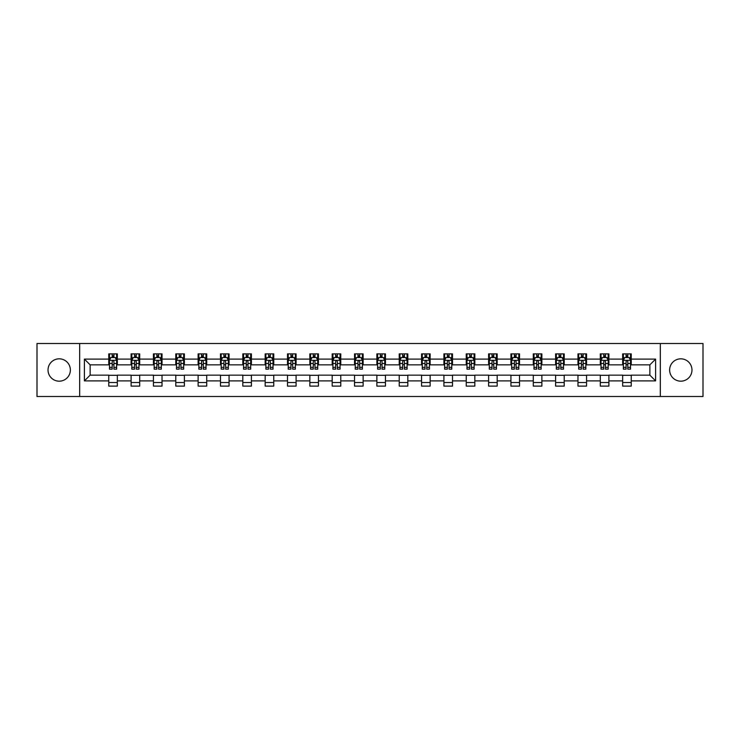 <?xml version="1.0" encoding="UTF-8"?>
<svg xmlns="http://www.w3.org/2000/svg" width="740" height="740" viewBox="0 0 740 740"><rect width="100%" height="100%" fill="white"/><g stroke="black" fill="none" stroke-linecap="round" stroke-linejoin="round"><path stroke-width="1.11" d="M680.8 358.826A11.174 11.174 0 0 0 669.626 370A11.174 11.174 0 0 0 680.8 381.174A11.174 11.174 0 0 0 691.974 370A11.174 11.174 0 0 0 680.8 358.826M59.2 358.826A11.174 11.174 0 0 0 48.026 370A11.174 11.174 0 0 0 59.2 381.174A11.174 11.174 0 0 0 70.374 370A11.174 11.174 0 0 0 59.2 358.826M660.321 396.501L703 396.501L703 343.499L660.321 343.499L660.321 396.501L79.68 396.501L79.68 343.499L37 343.499L37 396.501L79.68 396.501M660.321 343.499L79.68 343.499M631.248 359.113L631.248 353.887L622.654 353.887L622.654 359.113L608.9 359.113L608.9 353.887L600.307 353.887L600.307 359.113L586.561 359.113L586.561 353.887L577.968 353.887L577.968 359.113L564.213 359.113L564.213 353.887L555.62 353.887L555.62 359.113L541.874 359.113L541.874 353.887L533.281 353.887L533.281 359.113L519.526 359.113L519.526 353.887L510.933 353.887L510.933 359.113L497.188 359.113L497.188 353.887L488.594 353.887L488.594 359.113L474.84 359.113L474.84 353.887L466.246 353.887L466.246 359.113L452.501 359.113L452.501 353.887L443.908 353.887L443.908 359.113L430.153 359.113L430.153 353.887L421.56 353.887L421.56 359.113L407.814 359.113L407.814 353.887L399.221 353.887L399.221 359.113L385.466 359.113L385.466 353.887L376.873 353.887L376.873 359.113L363.127 359.113L363.127 353.887L354.534 353.887L354.534 359.113L340.779 359.113L340.779 353.887L332.186 353.887L332.186 359.113L318.44 359.113L318.44 353.887L309.847 353.887L309.847 359.113L296.093 359.113L296.093 353.887L287.499 353.887L287.499 359.113L273.754 359.113L273.754 353.887L265.161 353.887L265.161 359.113L251.406 359.113L251.406 353.887L242.812 353.887L242.812 359.113L229.067 359.113L229.067 353.887L220.474 353.887L220.474 359.113L206.719 359.113L206.719 353.887L198.126 353.887L198.126 359.113L184.38 359.113L184.38 353.887L175.787 353.887L175.787 359.113L162.032 359.113L162.032 353.887L153.439 353.887L153.439 359.113L139.694 359.113L139.694 353.887L131.1 353.887L131.1 359.113L117.346 359.113L117.346 353.887L108.752 353.887L108.752 359.113L84.406 359.113L84.406 380.887L90.141 375.152L108.752 375.152L108.752 386.114L117.346 386.114L117.346 375.152L131.1 375.152L131.1 386.114L139.694 386.114L139.694 375.152L153.439 375.152L153.439 386.114L162.032 386.114L162.032 375.152L175.787 375.152L175.787 386.114L184.38 386.114L184.38 375.152L198.126 375.152L198.126 386.114L206.719 386.114L206.719 375.152L220.474 375.152L220.474 386.114L229.067 386.114L229.067 375.152L242.812 375.152L242.812 386.114L251.406 386.114L251.406 375.152L265.161 375.152L265.161 386.114L273.754 386.114L273.754 375.152L287.499 375.152L287.499 386.114L296.093 386.114L296.093 375.152L309.847 375.152L309.847 386.114L318.44 386.114L318.44 375.152L332.186 375.152L332.186 386.114L340.779 386.114L340.779 375.152L354.534 375.152L354.534 386.114L363.127 386.114L363.127 375.152L376.873 375.152L376.873 386.114L385.466 386.114L385.466 375.152L399.221 375.152L399.221 386.114L407.814 386.114L407.814 375.152L421.56 375.152L421.56 386.114L430.153 386.114L430.153 375.152L443.908 375.152L443.908 386.114L452.501 386.114L452.501 375.152L466.246 375.152L466.246 386.114L474.84 386.114L474.84 375.152L488.594 375.152L488.594 386.114L497.188 386.114L497.188 375.152L510.933 375.152L510.933 386.114L519.526 386.114L519.526 375.152L533.281 375.152L533.281 386.114L541.874 386.114L541.874 375.152L555.62 375.152L555.62 386.114L564.213 386.114L564.213 375.152L577.968 375.152L577.968 386.114L586.561 386.114L586.561 375.152L600.307 375.152L600.307 386.114L608.9 386.114L608.9 375.152L622.654 375.152L622.654 386.114L631.248 386.114L631.248 375.152L649.859 375.152L649.859 364.848L631.248 364.848L631.248 359.113L655.594 359.113L655.594 380.887L631.248 380.887M622.654 380.887L608.9 380.887M600.307 380.887L586.561 380.887M577.968 380.887L564.213 380.887M555.62 380.887L541.874 380.887M533.281 380.887L519.526 380.887M510.933 380.887L497.188 380.887M488.594 380.887L474.84 380.887M466.246 380.887L452.501 380.887M443.908 380.887L430.153 380.887M421.56 380.887L407.814 380.887M399.221 380.887L385.466 380.887M376.873 380.887L363.127 380.887M354.534 380.887L340.779 380.887M332.186 380.887L318.44 380.887M309.847 380.887L296.093 380.887M287.499 380.887L273.754 380.887M265.161 380.887L251.406 380.887M242.812 380.887L229.067 380.887M220.474 380.887L206.719 380.887M198.126 380.887L184.38 380.887M175.787 380.887L162.032 380.887M153.439 380.887L139.694 380.887M131.1 380.887L117.346 380.887M108.752 380.887L84.406 380.887M622.654 359.113L622.654 364.848L608.9 364.848L608.9 359.113M600.307 359.113L600.307 364.848L586.561 364.848L586.561 359.113M577.968 359.113L577.968 364.848L564.213 364.848L564.213 359.113M555.62 359.113L555.62 364.848L541.874 364.848L541.874 359.113M533.281 359.113L533.281 364.848L519.526 364.848L519.526 359.113M510.933 359.113L510.933 364.848L497.188 364.848L497.188 359.113M488.594 359.113L488.594 364.848L474.84 364.848L474.84 359.113M466.246 359.113L466.246 364.848L452.501 364.848L452.501 359.113M443.908 359.113L443.908 364.848L430.153 364.848L430.153 359.113M421.56 359.113L421.56 364.848L407.814 364.848L407.814 359.113M399.221 359.113L399.221 364.848L385.466 364.848L385.466 359.113M376.873 359.113L376.873 364.848L363.127 364.848L363.127 359.113M354.534 359.113L354.534 364.848L340.779 364.848L340.779 359.113M332.186 359.113L332.186 364.848L318.44 364.848L318.44 359.113M309.847 359.113L309.847 364.848L296.093 364.848L296.093 359.113M287.499 359.113L287.499 364.848L273.754 364.848L273.754 359.113M265.161 359.113L265.161 364.848L251.406 364.848L251.406 359.113M242.812 359.113L242.812 364.848L229.067 364.848L229.067 359.113M220.474 359.113L220.474 364.848L206.719 364.848L206.719 359.113M198.126 359.113L198.126 364.848L184.38 364.848L184.38 359.113M175.787 359.113L175.787 364.848L162.032 364.848L162.032 359.113M153.439 359.113L153.439 364.848L139.694 364.848L139.694 359.113M131.1 359.113L131.1 364.848L117.346 364.848L117.346 359.113M108.752 359.113L108.752 364.848L90.141 364.848L84.406 359.113M90.141 364.848L90.141 375.152M655.594 380.887L649.859 375.152M649.859 364.848L655.594 359.113M108.752 357.466L109.474 357.466M112.193 357.466L113.914 357.466M116.633 357.466L117.346 357.466M108.752 364.7L109.474 364.7M112.193 364.7L113.914 364.7M116.633 364.7L117.346 364.7M108.752 375.3L117.346 375.3M108.752 382.534L117.346 382.534M131.1 375.3L139.694 375.3M131.1 382.534L139.694 382.534M131.1 357.466L131.812 357.466M134.541 357.466L136.253 357.466M138.981 357.466L139.694 357.466M131.1 364.7L131.812 364.7M134.541 364.7L136.253 364.7M138.981 364.7L139.694 364.7M153.439 375.3L162.032 375.3M153.439 382.534L162.032 382.534M153.439 357.466L154.161 357.466M156.88 357.466L158.601 357.466M161.32 357.466L162.032 357.466M153.439 364.7L154.161 364.7M156.88 364.7L158.601 364.7M161.32 364.7L162.032 364.7M175.787 375.3L184.38 375.3M175.787 382.534L184.38 382.534M175.787 357.466L176.499 357.466M179.219 357.466L180.939 357.466M183.659 357.466L184.38 357.466M175.787 364.7L176.499 364.7M179.219 364.7L180.939 364.7M183.659 364.7L184.38 364.7M198.126 375.3L206.719 375.3M198.126 382.534L206.719 382.534M198.126 357.466L198.847 357.466M201.567 357.466L203.287 357.466M206.007 357.466L206.719 357.466M198.126 364.7L198.847 364.7M201.567 364.7L203.287 364.7M206.007 364.7L206.719 364.7M220.474 375.3L229.067 375.3M220.474 382.534L229.067 382.534M220.474 357.466L221.186 357.466M223.906 357.466L225.626 357.466M228.346 357.466L229.067 357.466M220.474 364.7L221.186 364.7M223.906 364.7L225.626 364.7M228.346 364.7L229.067 364.7M242.812 375.3L251.406 375.3M242.812 382.534L251.406 382.534M242.812 357.466L243.534 357.466M246.254 357.466L247.974 357.466M250.694 357.466L251.406 357.466M242.812 364.7L243.534 364.7M246.254 364.7L247.974 364.7M250.694 364.7L251.406 364.7M265.161 375.3L273.754 375.3M265.161 382.534L273.754 382.534M265.161 357.466L265.873 357.466M268.592 357.466L270.313 357.466M273.032 357.466L273.754 357.466M265.161 364.7L265.873 364.7M268.592 364.7L270.313 364.7M273.032 364.7L273.754 364.7M287.499 375.3L296.093 375.3M287.499 382.534L296.093 382.534M287.499 357.466L288.221 357.466M290.94 357.466L292.661 357.466M295.38 357.466L296.093 357.466M287.499 364.7L288.221 364.7M290.94 364.7L292.661 364.7M295.38 364.7L296.093 364.7M309.847 375.3L318.44 375.3M309.847 382.534L318.44 382.534M309.847 357.466L310.56 357.466M313.279 357.466L315 357.466M317.719 357.466L318.44 357.466M309.847 364.7L310.56 364.7M313.279 364.7L315 364.7M317.719 364.7L318.44 364.7M332.186 375.3L340.779 375.3M332.186 382.534L340.779 382.534M332.186 357.466L332.907 357.466M335.627 357.466L337.348 357.466M340.067 357.466L340.779 357.466M332.186 364.7L332.907 364.7M335.627 364.7L337.348 364.7M340.067 364.7L340.779 364.7M354.534 375.3L363.127 375.3M354.534 382.534L363.127 382.534M354.534 357.466L355.246 357.466M357.966 357.466L359.686 357.466M362.406 357.466L363.127 357.466M354.534 364.7L355.246 364.7M357.966 364.7L359.686 364.7M362.406 364.7L363.127 364.7M376.873 375.3L385.466 375.3M376.873 382.534L385.466 382.534M376.873 357.466L377.594 357.466M380.314 357.466L382.034 357.466M384.754 357.466L385.466 357.466M376.873 364.7L377.594 364.7M380.314 364.7L382.034 364.7M384.754 364.7L385.466 364.7M399.221 375.3L407.814 375.3M399.221 382.534L407.814 382.534M399.221 357.466L399.933 357.466M402.653 357.466L404.373 357.466M407.093 357.466L407.814 357.466M399.221 364.7L399.933 364.7M402.653 364.7L404.373 364.7M407.093 364.7L407.814 364.7M421.56 375.3L430.153 375.3M421.56 382.534L430.153 382.534M421.56 357.466L422.281 357.466M425 357.466L426.721 357.466M429.44 357.466L430.153 357.466M421.56 364.7L422.281 364.7M425 364.7L426.721 364.7M429.44 364.7L430.153 364.7M443.908 375.3L452.501 375.3M443.908 382.534L452.501 382.534M443.908 357.466L444.62 357.466M447.339 357.466L449.06 357.466M451.779 357.466L452.501 357.466M443.908 364.7L444.62 364.7M447.339 364.7L449.06 364.7M451.779 364.7L452.501 364.7M466.246 375.3L474.84 375.3M466.246 382.534L474.84 382.534M466.246 357.466L466.968 357.466M469.687 357.466L471.408 357.466M474.127 357.466L474.84 357.466M466.246 364.7L466.968 364.7M469.687 364.7L471.408 364.7M474.127 364.7L474.84 364.7M488.594 375.3L497.188 375.3M488.594 382.534L497.188 382.534M488.594 357.466L489.307 357.466M492.026 357.466L493.747 357.466M496.466 357.466L497.188 357.466M488.594 364.7L489.307 364.7M492.026 364.7L493.747 364.7M496.466 364.7L497.188 364.7M510.933 375.3L519.526 375.3M510.933 382.534L519.526 382.534M510.933 357.466L511.654 357.466M514.374 357.466L516.095 357.466M518.814 357.466L519.526 357.466M510.933 364.7L511.654 364.7M514.374 364.7L516.095 364.7M518.814 364.7L519.526 364.7M533.281 375.3L541.874 375.3M533.281 382.534L541.874 382.534M533.281 357.466L533.993 357.466M536.713 357.466L538.433 357.466M541.153 357.466L541.874 357.466M533.281 364.7L533.993 364.7M536.713 364.7L538.433 364.7M541.153 364.7L541.874 364.7M555.62 375.3L564.213 375.3M555.62 382.534L564.213 382.534M555.62 357.466L556.341 357.466M559.061 357.466L560.781 357.466M563.501 357.466L564.213 357.466M555.62 364.7L556.341 364.7M559.061 364.7L560.781 364.7M563.501 364.7L564.213 364.7M577.968 375.3L586.561 375.3M577.968 382.534L586.561 382.534M577.968 357.466L578.68 357.466M581.399 357.466L583.12 357.466M585.84 357.466L586.561 357.466M577.968 364.7L578.68 364.7M581.399 364.7L583.12 364.7M585.84 364.7L586.561 364.7M600.307 375.3L608.9 375.3M600.307 382.534L608.9 382.534M600.307 357.466L601.019 357.466M603.748 357.466L605.459 357.466M608.188 357.466L608.9 357.466M600.307 364.7L601.019 364.7M603.748 364.7L605.459 364.7M608.188 364.7L608.9 364.7M622.654 375.3L631.248 375.3M622.654 382.534L631.248 382.534M622.654 357.466L623.367 357.466M626.086 357.466L627.807 357.466M630.526 357.466L631.248 357.466M622.654 364.7L623.367 364.7M626.086 364.7L627.807 364.7M630.526 364.7L631.248 364.7M113.914 355.746L112.193 355.746M116.633 367.345L113.914 367.345L113.914 369.14L116.633 369.14L116.633 360.408L115.2 357.54L110.908 357.54L109.474 360.408L109.474 369.14L112.193 369.14L112.193 367.345L109.474 367.345M109.474 360.408L109.474 353.887M116.633 360.408L116.633 353.887M112.193 357.54L112.193 353.887M113.914 353.887L113.914 357.54M113.914 367.345L113.914 361.481C113.34 360.371 112.767 360.371 112.193 361.481L112.193 367.345M136.253 355.746L134.541 355.746M138.981 367.345L136.253 367.345L136.253 369.14L138.981 369.14L138.981 360.408L137.547 357.54L133.246 357.54L131.812 360.408L131.812 369.14L134.541 369.14L134.541 367.345L131.812 367.345M131.812 360.408L131.812 353.887M138.981 360.408L138.981 353.887M134.541 357.54L134.541 353.887M136.253 353.887L136.253 357.54M136.253 367.345L136.253 361.481C135.679 360.371 135.115 360.371 134.541 361.481L134.541 367.345M158.601 355.746L156.88 355.746M161.32 367.345L158.601 367.345L158.601 369.14L161.32 369.14L161.32 360.408L159.886 357.54L155.594 357.54L154.161 360.408L154.161 369.14L156.88 369.14L156.88 367.345L154.161 367.345M154.161 360.408L154.161 353.887M161.32 360.408L161.32 353.887M156.88 357.54L156.88 353.887M158.601 353.887L158.601 357.54M158.601 367.345L158.601 361.481C158.027 360.371 157.454 360.371 156.88 361.481L156.88 367.345M180.939 355.746L179.219 355.746M183.659 367.345L180.939 367.345L180.939 369.14L183.659 369.14L183.659 360.408L182.234 357.54L177.933 357.54L176.499 360.408L176.499 369.14L179.219 369.14L179.219 367.345L176.499 367.345M176.499 360.408L176.499 353.887M183.659 360.408L183.659 353.887M179.219 357.54L179.219 353.887M180.939 353.887L180.939 357.54M180.939 367.345L180.939 361.481C180.366 360.371 179.802 360.371 179.219 361.481L179.219 367.345M203.287 355.746L201.567 355.746M206.007 367.345L203.287 367.345L203.287 369.14L206.007 369.14L206.007 360.408L204.573 357.54L200.281 357.54L198.847 360.408L198.847 369.14L201.567 369.14L201.567 367.345L198.847 367.345M198.847 360.408L198.847 353.887M206.007 360.408L206.007 353.887M201.567 357.54L201.567 353.887M203.287 353.887L203.287 357.54M203.287 367.345L203.287 361.481C202.714 360.371 202.14 360.371 201.567 361.481L201.567 367.345M225.626 355.746L223.906 355.746M228.346 367.345L225.626 367.345L225.626 369.14L228.346 369.14L228.346 360.408L226.921 357.54L222.62 357.54L221.186 360.408L221.186 369.14L223.906 369.14L223.906 367.345L221.186 367.345M221.186 360.408L221.186 353.887M228.346 360.408L228.346 353.887M223.906 357.54L223.906 353.887M225.626 353.887L225.626 357.54M225.626 367.345L225.626 361.481C225.053 360.371 224.479 360.371 223.906 361.481L223.906 367.345M247.974 355.746L246.254 355.746M250.694 367.345L247.974 367.345L247.974 369.14L250.694 369.14L250.694 360.408L249.26 357.54L244.968 357.54L243.534 360.408L243.534 369.14L246.254 369.14L246.254 367.345L243.534 367.345M243.534 360.408L243.534 353.887M250.694 360.408L250.694 353.887M246.254 357.54L246.254 353.887M247.974 353.887L247.974 357.54M247.974 367.345L247.974 361.481C247.4 360.371 246.827 360.371 246.254 361.481L246.254 367.345M270.313 355.746L268.592 355.746M273.032 367.345L270.313 367.345L270.313 369.14L273.032 369.14L273.032 360.408L271.608 357.54L267.307 357.54L265.873 360.408L265.873 369.14L268.592 369.14L268.592 367.345L265.873 367.345M265.873 360.408L265.873 353.887M273.032 360.408L273.032 353.887M268.592 357.54L268.592 353.887M270.313 353.887L270.313 357.54M270.313 367.345L270.313 361.481C269.739 360.371 269.166 360.371 268.592 361.481L268.592 367.345M292.661 355.746L290.94 355.746M295.38 367.345L292.661 367.345L292.661 369.14L295.38 369.14L295.38 360.408L293.947 357.54L289.654 357.54L288.221 360.408L288.221 369.14L290.94 369.14L290.94 367.345L288.221 367.345M288.221 360.408L288.221 353.887M295.38 360.408L295.38 353.887M290.94 357.54L290.94 353.887M292.661 353.887L292.661 357.54M292.661 367.345L292.661 361.481C292.087 360.371 291.514 360.371 290.94 361.481L290.94 367.345M315 355.746L313.279 355.746M317.719 367.345L315 367.345L315 369.14L317.719 369.14L317.719 360.408L316.295 357.54L311.993 357.54L310.56 360.408L310.56 369.14L313.279 369.14L313.279 367.345L310.56 367.345M310.56 360.408L310.56 353.887M317.719 360.408L317.719 353.887M313.279 357.54L313.279 353.887M315 353.887L315 357.54M315 367.345L315 361.481C314.426 360.371 313.853 360.371 313.279 361.481L313.279 367.345M337.348 355.746L335.627 355.746M340.067 367.345L337.348 367.345L337.348 369.14L340.067 369.14L340.067 360.408L338.633 357.54L334.341 357.54L332.907 360.408L332.907 369.14L335.627 369.14L335.627 367.345L332.907 367.345M332.907 360.408L332.907 353.887M340.067 360.408L340.067 353.887M335.627 357.54L335.627 353.887M337.348 353.887L337.348 357.54M337.348 367.345L337.348 361.481C336.774 360.371 336.2 360.371 335.627 361.481L335.627 367.345M359.686 355.746L357.966 355.746M362.406 367.345L359.686 367.345L359.686 369.14L362.406 369.14L362.406 360.408L360.981 357.54L356.68 357.54L355.246 360.408L355.246 369.14L357.966 369.14L357.966 367.345L355.246 367.345M355.246 360.408L355.246 353.887M362.406 360.408L362.406 353.887M357.966 357.54L357.966 353.887M359.686 353.887L359.686 357.54M359.686 367.345L359.686 361.481C359.113 360.371 358.539 360.371 357.966 361.481L357.966 367.345M382.034 355.746L380.314 355.746M384.754 367.345L382.034 367.345L382.034 369.14L384.754 369.14L384.754 360.408L383.32 357.54L379.019 357.54L377.594 360.408L377.594 369.14L380.314 369.14L380.314 367.345L377.594 367.345M377.594 360.408L377.594 353.887M384.754 360.408L384.754 353.887M380.314 357.54L380.314 353.887M382.034 353.887L382.034 357.54M382.034 367.345L382.034 361.481C381.461 360.371 380.887 360.371 380.314 361.481L380.314 367.345M404.373 355.746L402.653 355.746M407.093 367.345L404.373 367.345L404.373 369.14L407.093 369.14L407.093 360.408L405.659 357.54L401.367 357.54L399.933 360.408L399.933 369.14L402.653 369.14L402.653 367.345L399.933 367.345M399.933 360.408L399.933 353.887M407.093 360.408L407.093 353.887M402.653 357.54L402.653 353.887M404.373 353.887L404.373 357.54M404.373 367.345L404.373 361.481C403.8 360.371 403.226 360.371 402.653 361.481L402.653 367.345M426.721 355.746L425 355.746M429.44 367.345L426.721 367.345L426.721 369.14L429.44 369.14L429.44 360.408L428.007 357.54L423.706 357.54L422.281 360.408L422.281 369.14L425 369.14L425 367.345L422.281 367.345M422.281 360.408L422.281 353.887M429.44 360.408L429.44 353.887M425 357.54L425 353.887M426.721 353.887L426.721 357.54M426.721 367.345L426.721 361.481C426.148 360.371 425.574 360.371 425 361.481L425 367.345M449.06 355.746L447.339 355.746M451.779 367.345L449.06 367.345L449.06 369.14L451.779 369.14L451.779 360.408L450.346 357.54L446.054 357.54L444.62 360.408L444.62 369.14L447.339 369.14L447.339 367.345L444.62 367.345M444.62 360.408L444.62 353.887M451.779 360.408L451.779 353.887M447.339 357.54L447.339 353.887M449.06 353.887L449.06 357.54M449.06 367.345L449.06 361.481C448.486 360.371 447.913 360.371 447.339 361.481L447.339 367.345M471.408 355.746L469.687 355.746M474.127 367.345L471.408 367.345L471.408 369.14L474.127 369.14L474.127 360.408L472.694 357.54L468.392 357.54L466.968 360.408L466.968 369.14L469.687 369.14L469.687 367.345L466.968 367.345M466.968 360.408L466.968 353.887M474.127 360.408L474.127 353.887M469.687 357.54L469.687 353.887M471.408 353.887L471.408 357.54M471.408 367.345L471.408 361.481C470.834 360.371 470.261 360.371 469.687 361.481L469.687 367.345M493.747 355.746L492.026 355.746M496.466 367.345L493.747 367.345L493.747 369.14L496.466 369.14L496.466 360.408L495.032 357.54L490.74 357.54L489.307 360.408L489.307 369.14L492.026 369.14L492.026 367.345L489.307 367.345M489.307 360.408L489.307 353.887M496.466 360.408L496.466 353.887M492.026 357.54L492.026 353.887M493.747 353.887L493.747 357.54M493.747 367.345L493.747 361.481C493.173 360.371 492.599 360.371 492.026 361.481L492.026 367.345M516.095 355.746L514.374 355.746M518.814 367.345L516.095 367.345L516.095 369.14L518.814 369.14L518.814 360.408L517.38 357.54L513.079 357.54L511.654 360.408L511.654 369.14L514.374 369.14L514.374 367.345L511.654 367.345M511.654 360.408L511.654 353.887M518.814 360.408L518.814 353.887M514.374 357.54L514.374 353.887M516.095 353.887L516.095 357.54M516.095 367.345L516.095 361.481C515.521 360.371 514.948 360.371 514.374 361.481L514.374 367.345M538.433 355.746L536.713 355.746M541.153 367.345L538.433 367.345L538.433 369.14L541.153 369.14L541.153 360.408L539.719 357.54L535.427 357.54L533.993 360.408L533.993 369.14L536.713 369.14L536.713 367.345L533.993 367.345M533.993 360.408L533.993 353.887M541.153 360.408L541.153 353.887M536.713 357.54L536.713 353.887M538.433 353.887L538.433 357.54M538.433 367.345L538.433 361.481C537.86 360.371 537.286 360.371 536.713 361.481L536.713 367.345M560.781 355.746L559.061 355.746M563.501 367.345L560.781 367.345L560.781 369.14L563.501 369.14L563.501 360.408L562.067 357.54L557.766 357.54L556.341 360.408L556.341 369.14L559.061 369.14L559.061 367.345L556.341 367.345M556.341 360.408L556.341 353.887M563.501 360.408L563.501 353.887M559.061 357.54L559.061 353.887M560.781 353.887L560.781 357.54M560.781 367.345L560.781 361.481C560.208 360.371 559.634 360.371 559.061 361.481L559.061 367.345M583.12 355.746L581.399 355.746M585.84 367.345L583.12 367.345L583.12 369.14L585.84 369.14L585.84 360.408L584.406 357.54L580.114 357.54L578.68 360.408L578.68 369.14L581.399 369.14L581.399 367.345L578.68 367.345M578.68 360.408L578.68 353.887M585.84 360.408L585.84 353.887M581.399 357.54L581.399 353.887M583.12 353.887L583.12 357.54M583.12 367.345L583.12 361.481C582.547 360.371 581.973 360.371 581.399 361.481L581.399 367.345M605.459 355.746L603.748 355.746M608.188 367.345L605.459 367.345L605.459 369.14L608.188 369.14L608.188 360.408L606.754 357.54L602.452 357.54L601.019 360.408L601.019 369.14L603.748 369.14L603.748 367.345L601.019 367.345M601.019 360.408L601.019 353.887M608.188 360.408L608.188 353.887M603.748 357.54L603.748 353.887M605.459 353.887L605.459 357.54M605.459 367.345L605.459 361.481C604.895 360.371 604.321 360.371 603.748 361.481L603.748 367.345M627.807 355.746L626.086 355.746M630.526 367.345L627.807 367.345L627.807 369.14L630.526 369.14L630.526 360.408L629.093 357.54L624.801 357.54L623.367 360.408L623.367 369.14L626.086 369.14L626.086 367.345L623.367 367.345M623.367 360.408L623.367 353.887M630.526 360.408L630.526 353.887M626.086 357.54L626.086 353.887M627.807 353.887L627.807 357.54M627.807 367.345L627.807 361.481C627.233 360.371 626.66 360.371 626.086 361.481L626.086 367.345M116.596 360.334L109.511 360.334M109.474 357.707L110.815 357.707M115.283 357.707L116.633 357.707M112.193 363.507L109.474 363.507M116.633 363.507L113.914 363.507M113.914 356.661L112.193 356.661M138.944 360.334L131.85 360.334M131.812 357.707L133.163 357.707M137.631 357.707L138.981 357.707M134.541 363.507L131.812 363.507M138.981 363.507L136.253 363.507M136.253 356.661L134.541 356.661M161.283 360.334L154.197 360.334M154.161 357.707L155.502 357.707M159.97 357.707L161.32 357.707M156.88 363.507L154.161 363.507M161.32 363.507L158.601 363.507M158.601 356.661L156.88 356.661M183.631 360.334L176.536 360.334M176.499 357.707L177.85 357.707M182.317 357.707L183.659 357.707M179.219 363.507L176.499 363.507M183.659 363.507L180.939 363.507M180.939 356.661L179.219 356.661M205.97 360.334L198.884 360.334M198.847 357.707L200.189 357.707M204.656 357.707L206.007 357.707M201.567 363.507L198.847 363.507M206.007 363.507L203.287 363.507M203.287 356.661L201.567 356.661M228.318 360.334L221.223 360.334M221.186 357.707L222.537 357.707M227.004 357.707L228.346 357.707M223.906 363.507L221.186 363.507M228.346 363.507L225.626 363.507M225.626 356.661L223.906 356.661M250.657 360.334L243.571 360.334M243.534 357.707L244.875 357.707M249.343 357.707L250.694 357.707M246.254 363.507L243.534 363.507M250.694 363.507L247.974 363.507M247.974 356.661L246.254 356.661M273.005 360.334L265.91 360.334M265.873 357.707L267.223 357.707M271.691 357.707L273.032 357.707M268.592 363.507L265.873 363.507M273.032 363.507L270.313 363.507M270.313 356.661L268.592 356.661M295.343 360.334L288.258 360.334M288.221 357.707L289.562 357.707M294.03 357.707L295.38 357.707M290.94 363.507L288.221 363.507M295.38 363.507L292.661 363.507M292.661 356.661L290.94 356.661M317.691 360.334L310.596 360.334M310.56 357.707L311.91 357.707M316.378 357.707L317.719 357.707M313.279 363.507L310.56 363.507M317.719 363.507L315 363.507M315 356.661L313.279 356.661M340.03 360.334L332.945 360.334M332.907 357.707L334.249 357.707M338.716 357.707L340.067 357.707M335.627 363.507L332.907 363.507M340.067 363.507L337.348 363.507M337.348 356.661L335.627 356.661M362.369 360.334L355.283 360.334M355.246 357.707L356.597 357.707M361.065 357.707L362.406 357.707M357.966 363.507L355.246 363.507M362.406 363.507L359.686 363.507M359.686 356.661L357.966 356.661M384.717 360.334L377.631 360.334M377.594 357.707L378.936 357.707M383.403 357.707L384.754 357.707M380.314 363.507L377.594 363.507M384.754 363.507L382.034 363.507M382.034 356.661L380.314 356.661M407.055 360.334L399.97 360.334M399.933 357.707L401.284 357.707M405.751 357.707L407.093 357.707M402.653 363.507L399.933 363.507M407.093 363.507L404.373 363.507M404.373 356.661L402.653 356.661M429.404 360.334L422.309 360.334M422.281 357.707L423.622 357.707M428.09 357.707L429.44 357.707M425 363.507L422.281 363.507M429.44 363.507L426.721 363.507M426.721 356.661L425 356.661M451.742 360.334L444.657 360.334M444.62 357.707L445.97 357.707M450.438 357.707L451.779 357.707M447.339 363.507L444.62 363.507M451.779 363.507L449.06 363.507M449.06 356.661L447.339 356.661M474.09 360.334L466.996 360.334M466.968 357.707L468.309 357.707M472.777 357.707L474.127 357.707M469.687 363.507L466.968 363.507M474.127 363.507L471.408 363.507M471.408 356.661L469.687 356.661M496.429 360.334L489.344 360.334M489.307 357.707L490.657 357.707M495.125 357.707L496.466 357.707M492.026 363.507L489.307 363.507M496.466 363.507L493.747 363.507M493.747 356.661L492.026 356.661M518.777 360.334L511.682 360.334M511.654 357.707L512.996 357.707M517.463 357.707L518.814 357.707M514.374 363.507L511.654 363.507M518.814 363.507L516.095 363.507M516.095 356.661L514.374 356.661M541.116 360.334L534.03 360.334M533.993 357.707L535.344 357.707M539.812 357.707L541.153 357.707M536.713 363.507L533.993 363.507M541.153 363.507L538.433 363.507M538.433 356.661L536.713 356.661M563.464 360.334L556.369 360.334M556.341 357.707L557.683 357.707M562.15 357.707L563.501 357.707M559.061 363.507L556.341 363.507M563.501 363.507L560.781 363.507M560.781 356.661L559.061 356.661M585.803 360.334L578.717 360.334M578.68 357.707L580.03 357.707M584.498 357.707L585.84 357.707M581.399 363.507L578.68 363.507M585.84 363.507L583.12 363.507M583.12 356.661L581.399 356.661M608.151 360.334L601.056 360.334M601.019 357.707L602.369 357.707M606.837 357.707L608.188 357.707M603.748 363.507L601.019 363.507M608.188 363.507L605.459 363.507M605.459 356.661L603.748 356.661M630.489 360.334L623.404 360.334M623.367 357.707L624.717 357.707M629.185 357.707L630.526 357.707M626.086 363.507L623.367 363.507M630.526 363.507L627.807 363.507M627.807 356.661L626.086 356.661"/></g></svg>

